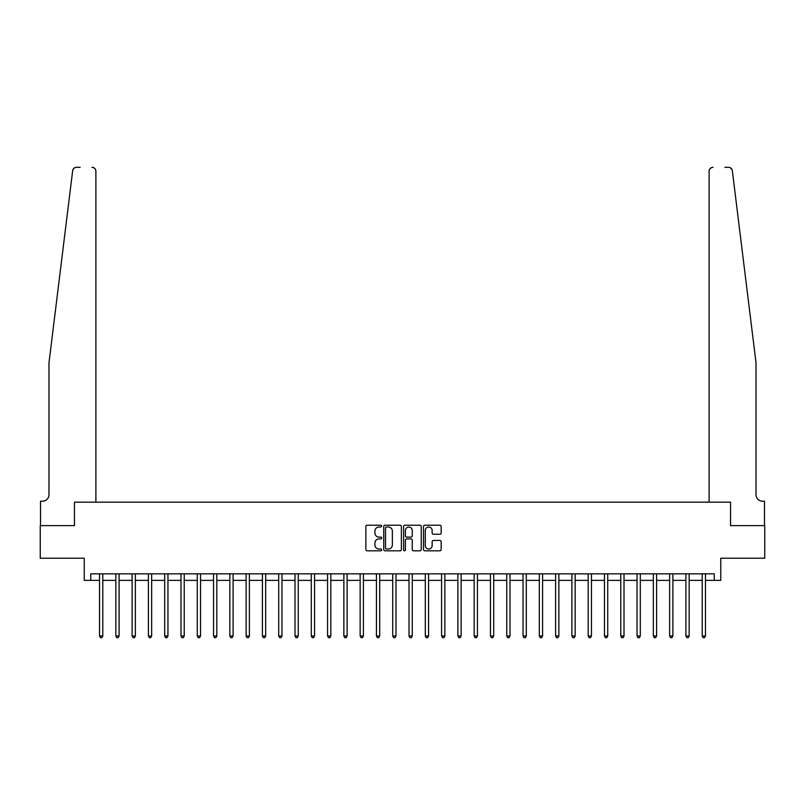 <?xml version="1.0" encoding="UTF-8"?>
<svg xmlns="http://www.w3.org/2000/svg" width="805" height="805" viewBox="0 0 805 805"><rect width="100%" height="100%" fill="white"/><g stroke="black" fill="none" stroke-linecap="round" stroke-linejoin="round"><path stroke-width="1.21" d="M381.651 526.128A0.896 0.896 0 0 0 380.755 525.232L367.171 525.232A1.278 1.278 0 0 0 365.883 526.51L365.883 549.533A1.278 1.278 0 0 0 367.171 550.811L380.755 550.811A0.896 0.896 0 0 0 381.651 549.916A0.896 0.896 0 0 0 380.755 549.02L378.994 549.02A4.095 4.095 0 0 1 374.909 544.925L374.909 543.003A4.095 4.095 0 0 1 378.994 538.917L380.755 538.917A0.896 0.896 0 0 0 381.651 538.022A0.896 0.896 0 0 0 380.755 537.126L378.994 537.126A4.095 4.095 0 0 1 374.909 533.031L374.909 531.109A4.095 4.095 0 0 1 378.994 527.013L380.755 527.013A0.896 0.896 0 0 0 381.651 526.128M439.882 534.248A1.278 1.278 0 0 0 441.16 532.97L441.16 526.51A1.278 1.278 0 0 0 439.882 525.232L424.788 525.232A1.278 1.278 0 0 0 423.511 526.51L423.511 549.533A1.278 1.278 0 0 0 424.788 550.811L439.882 550.811A1.278 1.278 0 0 0 441.16 549.533L441.16 541.725A1.278 1.278 0 0 0 439.882 540.447L433.422 540.447A1.278 1.278 0 0 0 432.144 541.725L432.144 545.599A3.421 3.421 0 0 1 428.723 549.02A3.421 3.421 0 0 1 425.302 545.599L425.302 530.445A3.421 3.421 0 0 1 428.723 527.013A3.421 3.421 0 0 1 432.144 530.445L432.144 532.97A1.278 1.278 0 0 0 433.422 534.248L439.882 534.248M73.255 169.1L72.661 170.73C74.966 166.645 74.966 166.645 72.661 170.73L48.984 362.753L48.984 494.693A6.51 6.51 0 0 1 42.464 501.203L40.512 501.203L40.512 525.635L74.452 525.635L40.25 525.635L40.25 558.217L84.233 558.217L84.233 580.365L90.744 580.365L90.744 573.854L714.256 573.854L714.256 580.365L720.767 580.365L720.767 558.217L764.75 558.217L764.75 525.635L730.548 525.635L730.548 502.179L709.114 502.179L709.114 171.203L709.114 502.179M95.886 502.179L95.886 171.203L95.886 502.179L74.452 502.179L74.452 525.635L74.452 502.179L730.548 502.179L730.548 525.635L764.488 525.635L764.488 501.203L762.536 501.203A6.51 6.51 0 0 1 756.016 494.693A6.51 6.51 0 0 0 762.536 501.203M401.383 526.51A1.278 1.278 0 0 0 400.105 525.232L385.011 525.232A1.278 1.278 0 0 0 383.733 526.51L383.733 549.533A1.278 1.278 0 0 0 385.011 550.811L400.105 550.811A1.278 1.278 0 0 0 401.383 549.533L401.383 526.51M404.895 525.232L419.989 525.232A1.278 1.278 0 0 1 421.267 526.51L421.267 549.533A1.278 1.278 0 0 1 419.989 550.811L413.529 550.811A1.278 1.278 0 0 1 412.251 549.533L412.251 540.195A1.278 1.278 0 0 0 410.973 538.917L406.686 538.917A1.278 1.278 0 0 0 405.408 540.195L405.408 549.916A0.896 0.896 0 0 1 404.513 550.811A0.896 0.896 0 0 1 403.617 549.916L403.617 526.51A1.278 1.278 0 0 1 404.895 525.232M90.744 580.365L99.538 580.365M102.799 580.365L115.829 580.365M119.09 580.365L132.111 580.365M135.371 580.365L148.402 580.365M151.662 580.365L164.693 580.365M167.953 580.365L180.984 580.365M184.234 580.365L197.265 580.365M200.526 580.365L213.556 580.365M216.817 580.365L229.848 580.365M233.098 580.365L246.129 580.365M249.389 580.365L262.42 580.365M265.68 580.365L278.711 580.365M281.971 580.365L295.002 580.365M298.252 580.365L311.283 580.365M314.544 580.365L327.575 580.365M330.835 580.365L343.866 580.365M347.116 580.365L360.147 580.365M363.407 580.365L376.438 580.365M379.698 580.365L392.729 580.365M395.99 580.365L409.01 580.365M412.271 580.365L425.302 580.365M428.562 580.365L441.593 580.365M444.853 580.365L457.884 580.365M461.134 580.365L474.165 580.365M477.425 580.365L490.456 580.365M493.717 580.365L506.748 580.365M509.998 580.365L523.029 580.365M526.289 580.365L539.32 580.365M542.58 580.365L555.611 580.365M558.871 580.365L571.902 580.365M575.152 580.365L588.183 580.365M591.444 580.365L604.475 580.365M607.735 580.365L620.766 580.365M624.016 580.365L637.047 580.365M640.307 580.365L653.338 580.365M656.598 580.365L669.629 580.365M672.889 580.365L685.91 580.365M689.171 580.365L702.202 580.365M705.462 580.365L714.256 580.365M386.42 527.013A0.896 0.896 0 0 0 385.525 527.909L385.525 548.125A0.896 0.896 0 0 0 386.42 549.02L388.272 549.02A4.095 4.095 0 0 0 392.367 544.925L392.367 531.109A4.095 4.095 0 0 0 388.272 527.013L386.42 527.013M412.251 530.505A3.421 3.421 0 0 0 408.829 527.084A3.421 3.421 0 0 0 405.408 530.505L405.408 535.848A1.278 1.278 0 0 0 406.686 537.126L410.973 537.126A1.278 1.278 0 0 0 412.251 535.848L412.251 530.505M102.96 573.854L102.889 574.015A1.298 1.298 90.2 0 0 102.799 574.508L102.799 636.01L99.538 636.01L99.538 574.508A1.298 1.298 90.2 0 0 99.448 574.015L99.377 573.854M102.799 636.01L101.822 637.701L100.514 637.701L99.538 636.01M74.342 167.973L73.275 169.07M80.128 167.299L76.545 167.299A3.904 3.904 0 0 0 72.661 170.73M95.886 171.203A3.904 3.904 0 0 0 91.981 167.299C94.336 167.551 95.644 168.849 95.886 171.203M48.984 494.693A6.51 6.51 0 0 1 42.464 501.203M730.507 167.883L732.047 169.654M747.483 293.553L732.339 170.73L756.016 362.753L756.016 494.693M724.872 167.299L728.455 167.299A3.904 3.904 0 0 1 732.339 170.73M713.019 167.299A3.904 3.904 0 0 0 709.114 171.203C709.356 168.849 710.664 167.551 713.019 167.299M119.241 573.854L119.18 574.015A1.298 1.298 86.3 0 0 119.09 574.508L119.09 636.01L115.829 636.01L115.829 574.508A1.298 1.298 86.3 0 0 115.729 574.015L115.668 573.854M119.09 636.01L118.104 637.701L116.806 637.701L115.829 636.01M135.532 573.854L135.471 574.015A1.298 1.298 86.3 0 0 135.371 574.508L135.371 636.01L132.111 636.01L132.111 574.508A1.298 1.298 86.3 0 0 132.02 574.015L131.96 573.854M135.371 636.01L134.395 637.701L133.097 637.701L132.111 636.01M151.823 573.854L151.753 574.015A1.298 1.298 86.3 0 0 151.662 574.508L151.662 636.01L148.402 636.01L148.402 574.508A1.298 1.298 86.3 0 0 148.311 574.015L148.241 573.854M151.662 636.01L150.686 637.701L149.378 637.701L148.402 636.01M168.114 573.854L168.044 574.015A1.298 1.298 86.3 0 0 167.953 574.508L167.953 636.01L164.693 636.01L164.693 574.508A1.298 1.298 86.3 0 0 164.602 574.015L164.532 573.854M167.953 636.01L166.977 637.701L165.669 637.701L164.693 636.01M184.395 573.854L184.335 574.015A1.298 1.298 86.3 0 0 184.234 574.508L184.234 636.01L180.984 636.01L180.984 574.508A1.298 1.298 86.3 0 0 180.883 574.015L180.823 573.854M184.234 636.01L183.258 637.701L181.96 637.701L180.984 636.01M200.687 573.854L200.616 574.015A1.298 1.298 86.3 0 0 200.526 574.508L200.526 636.01L197.265 636.01L197.265 574.508A1.298 1.298 86.3 0 0 197.175 574.015L197.104 573.854M200.526 636.01L199.549 637.701L198.241 637.701L197.265 636.01M216.978 573.854L216.907 574.015A1.298 1.298 86.3 0 0 216.817 574.508L216.817 636.01L213.556 636.01L213.556 574.508A1.298 1.298 86.3 0 0 213.466 574.015L213.395 573.854M216.817 636.01L215.841 637.701L214.532 637.701L213.556 636.01M233.259 573.854L233.198 574.015A1.298 1.298 86.3 0 0 233.098 574.508L233.098 636.01L229.848 636.01L229.848 574.508A1.298 1.298 86.3 0 0 229.747 574.015L229.687 573.854M233.098 636.01L232.122 637.701L230.824 637.701L229.848 636.01M249.55 573.854L249.49 574.015A1.298 1.298 86.3 0 0 249.389 574.508L249.389 636.01L246.129 636.01L246.129 574.508A1.298 1.298 86.3 0 0 246.038 574.015L245.968 573.854M249.389 636.01L248.413 637.701L247.115 637.701L246.129 636.01M265.841 573.854L265.771 574.015A1.298 1.298 86.3 0 0 265.68 574.508L265.68 636.01L262.42 636.01L262.42 574.508A1.298 1.298 86.3 0 0 262.329 574.015L262.259 573.854M265.68 636.01L264.704 637.701L263.396 637.701L262.42 636.01M282.132 573.854L282.062 574.015A1.298 1.298 86.3 0 0 281.971 574.508L281.971 636.01L278.711 636.01L278.711 574.508A1.298 1.298 86.3 0 0 278.611 574.015L278.55 573.854M281.971 636.01L280.985 637.701L279.687 637.701L278.711 636.01M298.414 573.854L298.353 574.015A1.298 1.298 86.3 0 0 298.252 574.508L298.252 636.01L295.002 636.01L295.002 574.508A1.298 1.298 86.3 0 0 294.902 574.015L294.841 573.854M298.252 636.01L297.276 637.701L295.978 637.701L295.002 636.01M314.705 573.854L314.634 574.015A1.298 1.298 86.3 0 0 314.544 574.508L314.544 636.01L311.283 636.01L311.283 574.508A1.298 1.298 86.3 0 0 311.193 574.015L311.122 573.854M314.544 636.01L313.568 637.701L312.26 637.701L311.283 636.01M330.996 573.854L330.925 574.015A1.298 1.298 86.3 0 0 330.835 574.508L330.835 636.01L327.575 636.01L327.575 574.508A1.298 1.298 86.3 0 0 327.484 574.015L327.414 573.854M330.835 636.01L329.859 637.701L328.551 637.701L327.575 636.01M347.277 573.854L347.217 574.015A1.298 1.298 86.3 0 0 347.116 574.508L347.116 636.01L343.866 636.01L343.866 574.508A1.298 1.298 86.3 0 0 343.765 574.015L343.705 573.854M347.116 636.01L346.14 637.701L344.842 637.701L343.866 636.01M363.568 573.854L363.498 574.015A1.298 1.298 86.3 0 0 363.407 574.508L363.407 636.01L360.147 636.01L360.147 574.508A1.298 1.298 86.3 0 0 360.056 574.015L359.986 573.854M363.407 636.01L362.431 637.701L361.123 637.701L360.147 636.01M379.859 573.854L379.789 574.015A1.298 1.298 86.3 0 0 379.698 574.508L379.698 636.01L376.438 636.01L376.438 574.508A1.298 1.298 86.3 0 0 376.348 574.015L376.277 573.854M379.698 636.01L378.722 637.701L377.414 637.701L376.438 636.01M396.141 573.854L396.08 574.015A1.298 1.298 86.3 0 0 395.99 574.508L395.99 636.01L392.729 636.01L392.729 574.508A1.298 1.298 86.3 0 0 392.629 574.015L392.568 573.854M395.99 636.01L395.003 637.701L393.705 637.701L392.729 636.01M412.432 573.854L412.371 574.015A1.298 1.298 86.3 0 0 412.271 574.508L412.271 636.01L409.01 636.01L409.01 574.508A1.298 1.298 86.3 0 0 408.92 574.015L408.86 573.854M412.271 636.01L411.295 637.701L409.997 637.701L409.01 636.01M428.723 573.854L428.652 574.015A1.298 1.298 86.3 0 0 428.562 574.508L428.562 636.01L425.302 636.01L425.302 574.508A1.298 1.298 86.3 0 0 425.211 574.015L425.141 573.854M428.562 636.01L427.586 637.701L426.278 637.701L425.302 636.01M445.014 573.854L444.944 574.015A1.298 1.298 86.3 0 0 444.853 574.508L444.853 636.01L441.593 636.01L441.593 574.508A1.298 1.298 86.3 0 0 441.502 574.015L441.432 573.854M444.853 636.01L443.877 637.701L442.569 637.701L441.593 636.01M461.295 573.854L461.235 574.015A1.298 1.298 86.3 0 0 461.134 574.508L461.134 636.01L457.884 636.01L457.884 574.508A1.298 1.298 86.3 0 0 457.783 574.015L457.723 573.854M461.134 636.01L460.158 637.701L458.86 637.701L457.884 636.01M477.586 573.854L477.516 574.015A1.298 1.298 86.3 0 0 477.425 574.508L477.425 636.01L474.165 636.01L474.165 574.508A1.298 1.298 86.3 0 0 474.075 574.015L474.004 573.854M477.425 636.01L476.449 637.701L475.141 637.701L474.165 636.01M493.878 573.854L493.807 574.015A1.298 1.298 86.3 0 0 493.717 574.508L493.717 636.01L490.456 636.01L490.456 574.508A1.298 1.298 86.3 0 0 490.366 574.015L490.295 573.854M493.717 636.01L492.741 637.701L491.432 637.701L490.456 636.01M510.159 573.854L510.098 574.015A1.298 1.298 86.3 0 0 509.998 574.508L509.998 636.01L506.748 636.01L506.748 574.508A1.298 1.298 86.3 0 0 506.647 574.015L506.587 573.854M509.998 636.01L509.022 637.701L507.724 637.701L506.748 636.01M526.45 573.854L526.389 574.015A1.298 1.298 86.3 0 0 526.289 574.508L526.289 636.01L523.029 636.01L523.029 574.508A1.298 1.298 86.3 0 0 522.938 574.015L522.868 573.854M526.289 636.01L525.313 637.701L524.015 637.701L523.029 636.01M542.741 573.854L542.671 574.015A1.298 1.298 86.3 0 0 542.58 574.508L542.58 636.01L539.32 636.01L539.32 574.508A1.298 1.298 86.3 0 0 539.229 574.015L539.159 573.854M542.58 636.01L541.604 637.701L540.296 637.701L539.32 636.01M559.032 573.854L558.962 574.015A1.298 1.298 86.3 0 0 558.871 574.508L558.871 636.01L555.611 636.01L555.611 574.508A1.298 1.298 86.3 0 0 555.51 574.015L555.45 573.854M558.871 636.01L557.885 637.701L556.587 637.701L555.611 636.01M575.313 573.854L575.253 574.015A1.298 1.298 86.3 0 0 575.152 574.508L575.152 636.01L571.902 636.01L571.902 574.508A1.298 1.298 86.3 0 0 571.802 574.015L571.741 573.854M575.152 636.01L574.176 637.701L572.878 637.701L571.902 636.01M591.605 573.854L591.534 574.015A1.298 1.298 86.3 0 0 591.444 574.508L591.444 636.01L588.183 636.01L588.183 574.508A1.298 1.298 86.3 0 0 588.093 574.015L588.022 573.854M591.444 636.01L590.467 637.701L589.159 637.701L588.183 636.01M607.896 573.854L607.825 574.015A1.298 1.298 86.3 0 0 607.735 574.508L607.735 636.01L604.475 636.01L604.475 574.508A1.298 1.298 86.3 0 0 604.384 574.015L604.313 573.854M607.735 636.01L606.759 637.701L605.451 637.701L604.475 636.01M624.177 573.854L624.117 574.015A1.298 1.298 86.3 0 0 624.016 574.508L624.016 636.01L620.766 636.01L620.766 574.508A1.298 1.298 86.3 0 0 620.665 574.015L620.605 573.854M624.016 636.01L623.04 637.701L621.742 637.701L620.766 636.01M640.468 573.854L640.398 574.015A1.298 1.298 86.3 0 0 640.307 574.508L640.307 636.01L637.047 636.01L637.047 574.508A1.298 1.298 86.3 0 0 636.956 574.015L636.886 573.854M640.307 636.01L639.331 637.701L638.023 637.701L637.047 636.01M656.759 573.854L656.689 574.015A1.298 1.298 86.3 0 0 656.598 574.508L656.598 636.01L653.338 636.01L653.338 574.508A1.298 1.298 86.3 0 0 653.247 574.015L653.177 573.854M656.598 636.01L655.622 637.701L654.314 637.701L653.338 636.01M673.04 573.854L672.98 574.015A1.298 1.298 86.3 0 0 672.889 574.508L672.889 636.01L669.629 636.01L669.629 574.508A1.298 1.298 86.3 0 0 669.529 574.015L669.468 573.854M672.889 636.01L671.903 637.701L670.605 637.701L669.629 636.01M689.332 573.854L689.271 574.015A1.298 1.298 86.3 0 0 689.171 574.508L689.171 636.01L685.91 636.01L685.91 574.508A1.298 1.298 86.3 0 0 685.82 574.015L685.759 573.854M689.171 636.01L688.195 637.701L686.896 637.701L685.91 636.01M705.623 573.854L705.552 574.015A1.298 1.298 86.3 0 0 705.462 574.508L705.462 636.01L702.202 636.01L702.202 574.508A1.298 1.298 86.3 0 0 702.111 574.015L702.041 573.854M705.462 636.01L704.486 637.701L703.178 637.701L702.202 636.01"/></g></svg>
